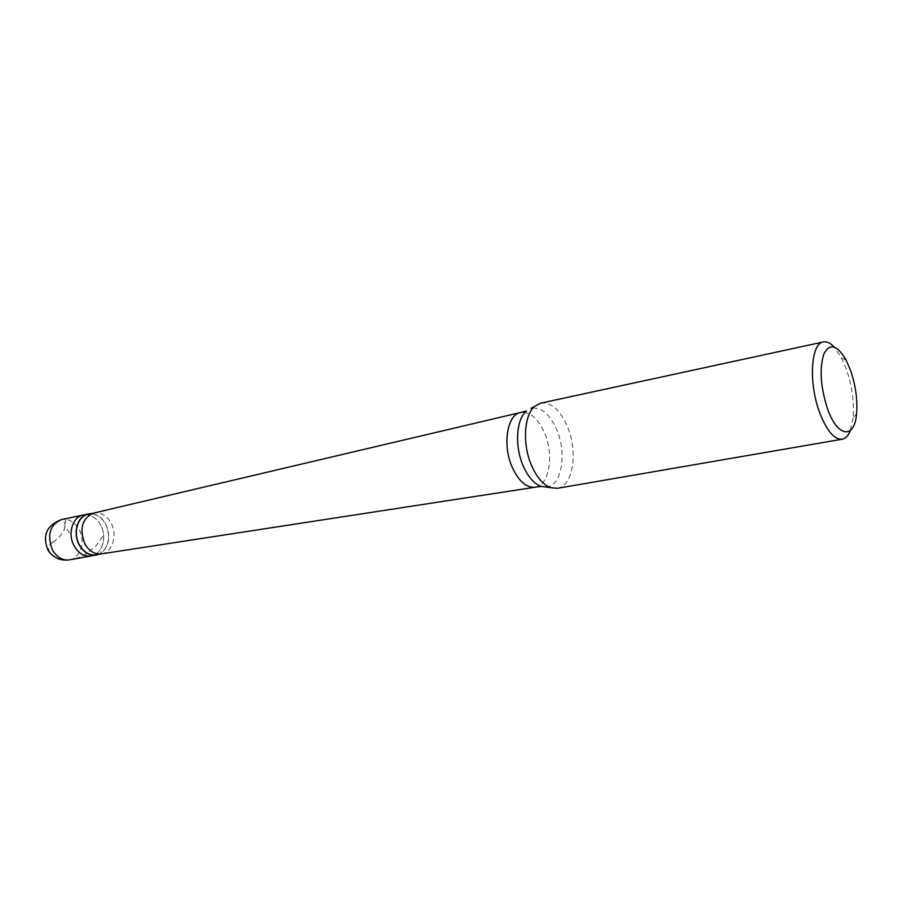 <?xml version="1.0" encoding="UTF-8"?>
<svg xmlns="http://www.w3.org/2000/svg" width="902" height="902" viewBox="0 0 902 902"><rect width="100%" height="100%" fill="white"/><g stroke="black" fill="none" stroke-linecap="round" stroke-linejoin="round"><path stroke-width="0.68" stroke-dasharray="4.51 3.38" d="M100.663 525.111C96.187 517.41 90.369 514.05 83.232 515.042C90.369 514.05 96.187 517.41 100.663 525.111C107.428 537.017 102.197 554.414 91.181 555.948C102.197 554.414 107.428 537.017 100.663 525.111M98.487 554.414C108.826 548.179 111.239 538.066 105.737 524.096C101.915 517.342 96.864 513.892 90.572 513.723M96.243 554.82C107.146 553.298 112.31 536.025 105.613 524.197C101.171 516.553 95.42 513.215 88.351 514.185M101.576 553.851L101.723 553.828C112.615 552.317 117.756 534.987 111.059 523.115C106.616 515.437 100.855 512.088 93.797 513.058L93.594 513.091M535.303 487.193C549.408 485.479 554.245 454.687 544.38 432.565C537.817 418.145 529.959 411.447 520.77 412.44M557.357 488.309C573.131 486.426 578.362 451.406 567.279 426.184C559.905 409.722 551.077 402.044 540.805 403.138M856.584 413.488L853.089 417.942C854.295 402.484 852.108 386.394 846.527 369.696L841.374 357.62L834.158 347.011M853.089 417.942L850.383 430.468M52.992 542.327L59.543 536.848L63.895 530.692L65.835 523.431L65.496 520.093L64.392 518.966L63.929 521.446L65.237 526.148L71.111 535.641M52.801 541.989L49.948 544.695L48.663 547.446L48.979 550.705L51.11 554.166M51.2 554.268L54.672 557.109L59.374 559.206M59.735 559.308L64.843 560.086L71.382 559.522L78.722 557.571L84.562 554.944L95.465 546.635L103.595 535.213M69.488 559.86C80.504 558.315 85.791 541.144 79.06 529.418C74.595 521.83 68.8 518.537 61.652 519.529M546.274 487.091C561.642 486.64 567.268 453.379 556.635 429.431C549.419 413.567 540.873 406.565 530.985 408.414M846.279 360.439L841.374 357.62"/><path stroke-width="1.35" d="M61.652 519.529C46.791 525.099 42.191 535.236 47.851 549.938C52.97 557.752 60.186 561.055 69.488 559.86C62.588 560.706 56.916 557.436 52.496 550.051C46.78 534.886 49.836 524.705 61.652 519.529L83.232 515.042C72.521 516.733 67.312 534.074 74.156 545.958C78.609 553.445 84.281 556.782 91.181 555.948C84.281 556.782 78.609 553.445 74.156 545.958C67.312 534.074 72.521 516.733 83.232 515.042L88.306 513.982C77.583 515.673 72.397 533.071 79.252 544.988C83.706 552.509 89.377 555.857 96.277 555.023L98.487 554.414M90.572 513.723L88.306 513.982M93.661 513.08L88.351 514.185C77.741 515.865 72.6 533.082 79.387 544.887C83.796 552.328 89.411 555.643 96.243 554.82L101.576 553.851M93.594 513.091L93.368 513.148C82.003 518.571 79.173 528.809 84.844 543.85C89.129 551.133 94.609 554.482 101.283 553.896L534.931 487.249C526.272 487.79 518.74 481.206 512.313 467.484C502.267 445.441 507.014 414.864 520.409 412.53L526.373 411.041C516.169 419.148 514.501 446.479 523.295 466.154C528.155 477.011 534.063 483.754 541.02 486.381L550.694 487.678C543.23 484.859 536.882 477.564 531.65 465.804C522.168 444.494 523.915 414.92 534.863 406.216L540.805 403.138L823.289 341.971C810.864 343.234 808.44 382.741 819.535 412.27C826.649 430.728 834.192 439.702 842.186 439.229C845.625 438.552 848.354 435.643 850.383 430.468M834.158 347.011C830.347 342.974 826.728 341.294 823.289 341.971M850.8 371.06L846.279 360.439C837.372 345.004 829.93 342.76 823.954 353.708C819.309 368.208 820.448 386.417 827.382 408.358C837.406 437.684 854.746 439.567 856.584 413.488C857.633 399.902 855.705 385.763 850.8 371.06M546.274 487.091L541.02 486.381L534.931 487.249M842.186 439.229L557.357 488.309L550.694 487.678M530.985 408.414L534.863 406.216M69.488 559.86L96.277 555.023M93.368 513.148L520.409 412.53"/></g></svg>

